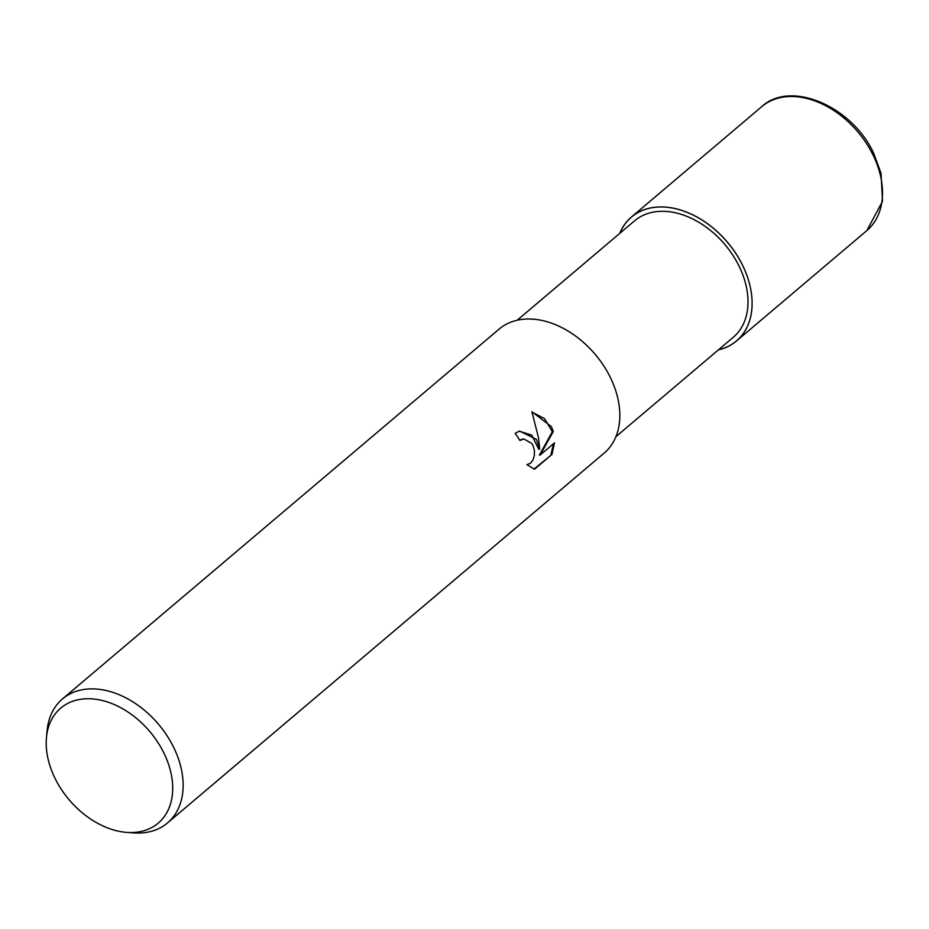 <?xml version="1.0" encoding="UTF-8"?>
<svg xmlns="http://www.w3.org/2000/svg" width="929" height="929" viewBox="0 0 929 929"><rect width="100%" height="100%" fill="white"/><g stroke="black" fill="none" stroke-linecap="round" stroke-linejoin="round"><path stroke-width="1.39" d="M619.748 233.388A81.253 56.948 49.7 0 1 631.465 217.003A81.253 56.948 49.7 0 1 742.41 264.881A81.183 56.901 49.7 0 0 677.264 209.118A81.183 56.901 49.7 0 0 619.852 233.307A81.183 56.901 49.7 0 1 677.264 209.118A81.183 56.901 49.7 0 1 742.364 264.893A81.183 56.901 49.7 0 1 718.512 349.78A81.183 56.901 49.7 0 0 742.364 264.893A81.253 56.948 49.7 0 1 736.488 341.001A81.253 56.948 49.7 0 1 718.407 349.873M517.232 320.215L634.646 220.765A76.329 53.499 49.7 0 1 738.869 265.74A76.329 53.499 49.7 0 1 733.306 337.25L615.892 436.7M536.393 439.382L539.703 449.079L538.483 437.605L531.899 411.756L551.443 426.643L553.278 431.486L540.33 454.873L554.462 442.901L551.954 454.455L534.5 469.226L526.964 464.651L530.529 463.211L532.944 460.029L534.349 455.57L534.442 450.519L533.06 445.676L531.702 443.354L523.84 438.952L519.926 440.509A81.253 56.948 -130.3 0 0 515.13 433.344L519.613 431.044L536.393 439.382M46.45 737.649L47.077 730.786A81.253 56.948 49.7 0 1 62.464 698.956A81.253 56.948 49.7 0 1 173.409 746.835A81.253 56.948 49.7 0 1 167.487 822.955A81.253 56.948 49.7 0 1 133.567 832.895L126.692 832.384A75.388 52.837 49.7 0 1 55.229 778.746A75.388 52.837 49.7 0 1 46.45 737.649A75.388 52.837 49.7 0 1 95.246 699.2A75.388 52.837 49.7 0 1 163.667 752.536A75.388 52.837 49.7 0 1 126.692 832.384M62.464 698.956L499.152 329.075A81.253 56.948 49.7 0 1 610.098 376.953A81.253 56.948 49.7 0 1 604.175 453.085L167.487 822.955M519.729 440.183L522.144 439.254M519.148 431.172L531.725 435.12L538.774 449.311L539.703 449.079M540.33 454.873L539.389 455.105L552.349 431.706L553.278 431.486M552.349 431.706L544.522 418.631L532.05 412.174M533.966 469.099L551.954 454.455M550.978 454.687L553.487 443.725M528.067 464.512L527.057 464.755M631.465 217.003L761.826 106.591A81.253 56.948 49.7 0 1 872.772 154.469A81.253 56.948 49.7 0 1 866.85 230.589L736.488 341.001M522.586 439.127L521.657 439.359M761.826 106.591C790.73 79.743 851.986 106.278 873.632 153.146L881.017 173.212L882.55 201.21L866.85 230.589"/></g></svg>
